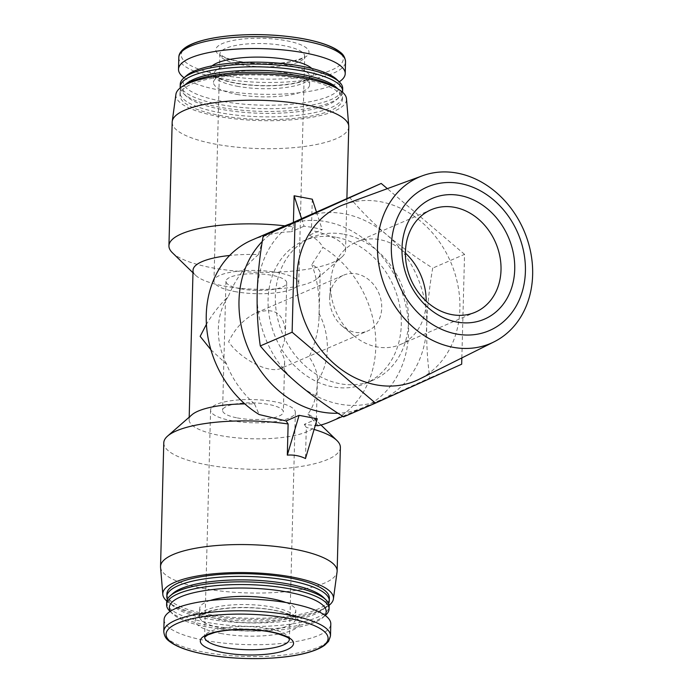<?xml version="1.0" encoding="UTF-8"?>
<svg xmlns="http://www.w3.org/2000/svg" width="693" height="693" viewBox="0 0 693 693"><rect width="100%" height="100%" fill="white"/><g stroke="black" fill="none" stroke-linecap="round" stroke-linejoin="round"><path stroke-width="0.52" stroke-dasharray="3.46 2.6" d="M237.327 417.931A30.388 8.307 -178.5 0 0 267.827 418.789A30.388 8.307 -178.5 0 0 283.342 411.98A30.388 8.307 -178.5 0 0 253.188 402.876A30.388 8.307 -178.5 0 0 222.592 410.386A30.388 8.307 -178.5 0 0 237.327 417.931M240.705 288.834A30.388 8.307 -178.5 0 0 271.214 289.7A30.388 8.307 -178.5 0 0 286.72 282.883A30.388 8.307 -178.5 0 0 256.566 273.778A30.388 8.307 -178.5 0 0 225.97 281.289A30.388 8.307 -178.5 0 0 240.705 288.834M280.344 368.641C283.099 367.42 284.528 365.306 284.641 362.292C284.693 359.217 283.376 355.63 280.7 351.55C283.654 344.993 285.23 338.669 285.421 332.562C284.191 313.461 274.471 306.886 256.28 312.846C244.482 318.39 235.265 328.014 228.621 341.718C236.278 353.681 255.786 366.727 269.534 369.1C274.038 369.932 277.642 369.785 280.344 368.641L367.723 330.951A30.388 25.165 66.7 0 0 378.794 293.087A30.388 25.165 66.7 0 0 343.659 275.156A30.388 25.165 66.7 0 0 329.703 296.976A30.388 25.165 66.7 0 0 342.273 326.126A30.388 25.165 66.7 0 0 354.929 332.268A30.388 25.165 66.7 0 0 367.723 330.951M349.385 197.176C360.083 210.005 372.462 222.479 386.503 234.589A98.926 81.921 -113.3 0 1 426.732 324.965A98.926 81.921 -113.3 0 1 382.189 399.35A98.926 81.921 -113.3 0 1 297.418 383.359A98.926 81.921 -113.3 0 1 257.181 292.983A98.926 81.921 -113.3 0 1 301.732 218.598A98.926 81.921 -113.3 0 1 386.503 234.589C400.797 246.587 416.207 257.753 432.727 268.087C429.357 287.179 427.364 306.141 426.732 324.965C426.377 343.676 427.416 361.33 429.842 377.919L343.633 416.848M293.416 222.358L293.295 226.932A88.332 24.16 -178.5 0 0 284.927 225.84M172.401 252.763A88.332 24.16 -178.5 0 0 211.763 267.732A88.332 24.16 -178.5 0 0 341.71 257.198A88.332 24.16 -178.5 0 0 345.538 250.424A88.332 24.16 -178.5 0 0 311.46 230.353L309.234 235.222C315.809 238.288 320.357 242.325 322.877 247.34A98.926 81.921 -113.3 0 1 375.753 339.57A98.926 81.921 -113.3 0 1 330.214 421.777M193.044 270.227A63.6 17.394 -178.5 0 0 195.539 275.242A63.6 17.394 -178.5 0 0 256.159 289.284A63.6 17.394 -178.5 0 0 317.437 278.439A63.6 17.394 -178.5 0 0 320.192 273.562A63.6 17.394 -178.5 0 0 311.833 264.613L322.877 247.34M293.295 226.932L291.06 231.791C281.99 231.912 272.921 233.385 263.86 236.2L258.498 254.548A63.6 17.394 -178.5 0 0 229.626 255.483M210.897 349.757L226.637 364.215C232.398 379.062 241.71 392.333 254.582 404.028A63.6 17.394 -178.5 0 0 244.863 403.915M258.498 254.548C245.079 265.913 235.048 279.825 228.421 296.266C219.941 304.504 212.604 313.86 206.419 324.333M191.883 414.83A63.6 17.394 -178.5 0 0 189.128 419.707A63.6 17.394 -178.5 0 0 252.243 438.764A63.6 17.394 -178.5 0 0 316.277 423.042A63.6 17.394 -178.5 0 0 313.782 418.026A63.6 17.394 -178.5 0 0 307.917 414.085C314.033 405.873 317.151 394.949 317.273 381.306L317.42 379.409C317.515 372.964 314.761 365.462 309.156 356.912C315.35 343.208 318.641 329.963 319.049 317.186L319.049 313.366C319.811 295.703 317.403 279.452 311.833 264.613M317.255 418.771L304.279 424.367L315.237 425.571M304.279 424.367L306.306 427.39L305.483 458.541M163.782 442.844A88.332 24.16 -178.5 0 0 206.609 464.769A88.332 24.16 -178.5 0 0 295.287 467.273A88.332 24.16 -178.5 0 0 340.376 447.47M314.094 429.452A88.332 24.16 -178.5 0 0 306.306 427.39M254.582 404.028L259.191 414.553M318.208 425.684L307.917 414.085M238.392 61.434A46.639 12.76 -178.5 0 0 309.009 52.425A46.639 12.76 -178.5 0 0 239.787 39.371A46.639 12.76 -178.5 0 0 238.392 61.434M184.078 77.772A83.385 22.808 -178.5 0 0 218.936 89.977A83.385 22.808 -178.5 0 0 339.215 81.835M236.807 94.361A48.051 13.141 -178.5 0 0 285.048 95.721A48.051 13.141 -178.5 0 0 309.58 84.944A48.051 13.141 -178.5 0 0 261.885 70.547A48.051 13.141 -178.5 0 0 213.505 82.432A48.051 13.141 -178.5 0 0 236.807 94.361M186.53 75.624A78.439 21.457 -178.5 0 0 221.162 101.109A78.439 21.457 -178.5 0 0 309.338 101.862A78.439 21.457 -178.5 0 0 336.876 79.556M180.241 84.277A81.263 22.228 -178.5 0 0 219.638 104.452A81.263 22.228 -178.5 0 0 301.221 106.757A81.263 22.228 -178.5 0 0 342.706 88.531M180.215 87.95A81.263 22.228 -178.5 0 0 183.35 93.399A81.263 22.228 -178.5 0 0 219.568 107.172A81.263 22.228 -178.5 0 0 339.12 97.479A81.263 22.228 -178.5 0 0 342.533 92.195M186.322 83.775A78.439 21.457 -178.5 0 0 186.001 95.972A78.439 21.457 -178.5 0 0 220.954 109.26A78.439 21.457 -178.5 0 0 336.339 99.905A78.439 21.457 -178.5 0 0 336.659 87.708M185.724 84.546A81.263 22.228 -178.5 0 0 183.541 86.201A81.263 22.228 -178.5 0 0 180.024 92.429A81.263 22.228 -178.5 0 0 219.43 112.604A81.263 22.228 -178.5 0 0 301.013 114.908A81.263 22.228 -178.5 0 0 342.489 96.691A81.263 22.228 -178.5 0 0 339.301 90.281A81.263 22.228 -178.5 0 0 337.214 88.513M219.352 115.324A81.263 22.228 -178.5 0 0 300.944 117.628A81.263 22.228 -178.5 0 0 342.42 99.402A81.263 22.228 -178.5 0 0 261.772 75.061A81.263 22.228 -178.5 0 0 179.955 95.149A81.263 22.228 -178.5 0 0 219.352 115.324M175.918 94.343A85.36 23.345 -178.5 0 0 217.247 116.233A85.36 23.345 -178.5 0 0 304.054 118.512A85.36 23.345 -178.5 0 0 346.491 98.813M172.176 122.141A88.332 24.16 -178.5 0 0 215.003 144.066A88.332 24.16 -178.5 0 0 303.681 146.578A88.332 24.16 -178.5 0 0 348.77 126.767M312.274 199.203L311.46 230.353M160.559 567.22A88.332 24.16 -178.5 0 0 203.37 588.426A88.332 24.16 -178.5 0 0 337.075 571.846M166.779 601.074A85.36 23.345 -178.5 0 0 204.184 614.942A85.36 23.345 -178.5 0 0 329.097 605.318M166.892 593.866A81.263 22.228 -178.5 0 0 206.297 614.033A81.263 22.228 -178.5 0 0 287.881 616.346A81.263 22.228 -178.5 0 0 329.366 598.12M167.359 599.315A81.263 22.228 -178.5 0 0 170.01 602.988A81.263 22.228 -178.5 0 0 206.228 616.753A81.263 22.228 -178.5 0 0 325.771 607.068A81.263 22.228 -178.5 0 0 328.612 603.542M172.973 593.364A78.439 21.457 -178.5 0 0 172.652 605.561A78.439 21.457 -178.5 0 0 207.605 618.849A78.439 21.457 -178.5 0 0 322.999 609.494A78.439 21.457 -178.5 0 0 323.319 597.297M166.684 602.018A81.263 22.228 -178.5 0 0 206.081 622.193A81.263 22.228 -178.5 0 0 287.664 624.497A81.263 22.228 -178.5 0 0 329.149 606.271M169.794 611.139A81.263 22.228 -178.5 0 0 206.012 624.904A81.263 22.228 -178.5 0 0 325.554 615.219M170.426 611.226A78.439 21.457 -178.5 0 0 172.444 613.712A78.439 21.457 -178.5 0 0 207.398 627A78.439 21.457 -178.5 0 0 322.782 617.645A78.439 21.457 -178.5 0 0 324.93 615.271M210.1 600.51A48.051 13.141 -178.5 0 0 199.74 608.324A48.051 13.141 -178.5 0 0 223.033 620.252A48.051 13.141 -178.5 0 0 271.275 621.612A48.051 13.141 -178.5 0 0 295.807 610.836A48.051 13.141 -178.5 0 0 285.863 602.494M164.102 619.629A83.385 22.808 -178.5 0 0 204.53 640.323A83.385 22.808 -178.5 0 0 288.245 642.697A83.385 22.808 -178.5 0 0 330.804 623.995M319.049 313.366A63.6 52.659 -113.3 0 1 317.273 381.306M226.637 364.215A63.6 52.659 -113.3 0 1 228.421 296.266M301.585 218.667L304.036 226.195L312.967 227.434L322.21 229.617L309.234 235.222M289.873 223.96A98.926 81.921 -113.3 0 1 326.264 221.699A98.926 81.921 -113.3 0 1 406.436 308.316A98.926 81.921 -113.3 0 1 362.959 407.657A98.926 81.921 -113.3 0 1 337.993 413.227M262.292 241.433A98.926 81.921 -113.3 0 1 277.269 229.678M304.036 226.195L291.06 231.791M251.845 240.107A98.926 81.921 -113.3 0 1 263.86 236.2M343.919 234.234A77.729 64.362 -113.3 0 1 406.912 302.295A77.729 64.362 -113.3 0 1 372.747 380.344A77.729 64.362 -113.3 0 1 282.857 334.468A77.729 64.362 -113.3 0 1 311.174 237.604A77.729 64.362 -113.3 0 1 343.919 234.234M336.642 237.37A77.729 64.362 -113.3 0 1 399.636 305.431A77.729 64.362 -113.3 0 1 365.471 383.48A77.729 64.362 -113.3 0 1 275.589 337.604A77.729 64.362 -113.3 0 1 303.898 240.74A77.729 64.362 -113.3 0 1 336.642 237.37M461.841 357.926L464.553 254.357L432.727 268.087M464.553 254.357L387.335 188.652M461.677 364.197L429.842 377.919M344.014 204.548A95.175 78.811 -113.3 0 1 380.734 201.767A95.175 78.811 -113.3 0 1 457.423 282.969A95.175 78.811 -113.3 0 1 419.334 379.14M316.441 211.963L322.21 229.617M234.52 291.502A42.394 11.599 -178.5 0 0 277.087 292.706A42.394 11.599 -178.5 0 0 298.735 283.194A42.394 11.599 -178.5 0 0 256.653 270.495A42.394 11.599 -178.5 0 0 213.964 280.977A42.394 11.599 -178.5 0 0 234.52 291.502M231.141 420.599A42.394 11.599 -178.5 0 0 273.709 421.803A42.394 11.599 -178.5 0 0 295.348 412.292A42.394 11.599 -178.5 0 0 253.274 399.592A42.394 11.599 -178.5 0 0 210.585 410.074A42.394 11.599 -178.5 0 0 231.141 420.599M405.396 253.066A55.787 46.188 66.7 0 0 356.237 242.065A55.787 46.188 66.7 0 0 330.63 282.129A55.787 46.188 66.7 0 0 353.707 335.637A55.787 46.188 66.7 0 0 376.931 346.916A55.787 46.188 66.7 0 0 400.433 344.499A55.787 46.188 66.7 0 0 426.16 301.195M182.683 50.797A81.046 22.167 -178.5 0 0 220.521 74.905A81.046 22.167 -178.5 0 0 308.168 76.291A81.046 22.167 -178.5 0 0 342.021 54.972M178.82 57.406A83.385 22.808 -178.5 0 0 219.248 78.101A83.385 22.808 -178.5 0 0 302.962 80.466A83.385 22.808 -178.5 0 0 345.53 61.764M212.162 65.826A52.287 14.302 -178.5 0 0 234.944 83.073A52.287 14.302 -178.5 0 0 294.127 83.498A52.287 14.302 -178.5 0 0 311.789 68.434M237.023 86.209A48.051 13.141 -178.5 0 0 285.265 87.569A48.051 13.141 -178.5 0 0 309.788 76.793A48.051 13.141 -178.5 0 0 262.101 62.396A48.051 13.141 -178.5 0 0 213.721 74.281A48.051 13.141 -178.5 0 0 237.023 86.209M222.825 628.404A48.051 13.141 -178.5 0 0 271.067 629.772A48.051 13.141 -178.5 0 0 295.59 618.988A48.051 13.141 -178.5 0 0 247.903 604.599A48.051 13.141 -178.5 0 0 199.523 616.475A48.051 13.141 -178.5 0 0 222.825 628.404M220.53 633.419A52.287 14.302 -178.5 0 0 299.714 623.328A52.287 14.302 -178.5 0 0 222.106 608.688A52.287 14.302 -178.5 0 0 220.53 633.419M163.791 631.505A83.385 22.808 -178.5 0 0 204.218 652.2A83.385 22.808 -178.5 0 0 287.933 654.564A83.385 22.808 -178.5 0 0 330.492 635.862M240.462 64.57A42.394 11.599 -178.5 0 0 283.03 65.774A42.394 11.599 -178.5 0 0 304.677 56.263A42.394 11.599 -178.5 0 0 262.595 43.555A42.394 11.599 -178.5 0 0 219.906 54.045A42.394 11.599 -178.5 0 0 240.462 64.57M289.405 639.353A42.394 11.599 -178.5 0 0 289.405 639.223A42.394 11.599 -178.5 0 0 247.332 626.524A42.394 11.599 -178.5 0 0 204.643 637.006A42.394 11.599 -178.5 0 0 204.643 637.136M225.97 281.289L222.592 410.386M286.72 282.883L285.421 332.562M284.641 362.292L283.342 411.98M317.437 278.439L341.71 257.198M195.539 275.242L192.975 272.756M189.189 417.186L189.128 419.707M320.192 273.562L319.049 317.186M317.42 379.409L316.277 423.042M313.782 418.026L320.963 425M309.58 84.944L309.797 76.741L306.419 79.374C303.534 80.882 299.246 82.207 293.555 83.342C275.104 86.53 255.795 86.408 235.62 82.978C227.061 81.298 220.842 79.323 216.952 77.036L213.721 74.22L213.505 82.432M336.339 99.905L339.12 97.479M186.001 95.972L183.35 93.399M185.04 84.892L183.541 86.201M337.881 88.895L339.301 90.281M180.024 92.429L179.955 95.149M342.489 96.691L342.42 99.402M346.898 198.285L345.538 250.424M322.999 609.494L325.771 607.068M172.652 605.561L170.01 602.988M322.782 617.645L325.242 615.497M172.444 613.712L170.097 611.434M199.74 608.324L199.515 616.527C198.016 616.181 201.724 614.362 210.646 611.087C230.483 605.821 263.583 607.094 279.721 611.598C292.074 614.856 294.69 617.749 295.071 618.277L295.599 619.048L295.807 610.836M362.959 407.657L342.827 416.337M311.174 237.604L303.898 240.74M372.747 380.344L365.471 383.48M298.735 283.194L304.703 56.072L304.236 56.635C304.755 57.467 300.199 59.148 290.566 61.668C274.177 64.492 257.008 64.388 239.068 61.339C231.575 59.867 226.117 58.151 222.713 56.176L219.889 53.855L213.964 280.977M210.585 410.074L204.608 637.196M295.348 412.292L289.405 639.223M256.28 312.846L343.659 275.156M342.273 326.126L353.707 335.637M329.703 296.976L330.63 282.129M400.433 344.499L475.311 312.196M356.237 242.065L431.124 209.762"/><path stroke-width="1.04" d="M301.732 218.598L381.211 183.446L295.001 222.375L263.167 236.105L301.732 218.598M295.001 222.375L292.125 332.207L375.459 403.118L343.633 416.848C327.122 406.522 311.711 395.365 297.418 383.359C283.385 371.249 271.006 358.775 260.291 345.937C257.865 329.34 256.826 311.694 257.181 292.983C257.813 274.151 259.806 255.197 263.167 236.105M284.927 225.84A88.332 24.16 -178.5 0 0 168.936 245.798A88.332 24.16 -178.5 0 0 172.401 252.763L192.975 272.756M229.626 255.483A63.6 17.394 -178.5 0 0 193.044 270.227L189.189 417.186M210.897 349.757L200.156 336.356L206.419 324.333M244.863 403.915A63.6 17.394 -178.5 0 0 191.883 414.83L167.602 436.07A88.332 24.16 -178.5 0 0 163.782 442.844L160.542 566.502A88.332 24.16 -178.5 0 0 160.559 567.22L162.82 594.455A85.36 23.345 -178.5 0 0 166.779 601.074M315.237 425.571L318.208 425.684A98.926 81.921 -113.3 0 0 330.214 421.777L342.827 416.337M277.269 229.678A98.926 81.921 -113.3 0 1 284.589 225.987L251.845 240.107A98.926 81.921 -113.3 0 0 206.315 322.323A98.926 81.921 -113.3 0 0 259.191 414.553L286.114 420.937L288.132 423.969A88.332 24.16 -178.5 0 0 167.602 436.07M329.097 605.318A85.36 23.345 -178.5 0 0 333.402 598.925L337.075 571.846A88.332 24.16 -178.5 0 0 337.136 571.127L340.376 447.47A88.332 24.16 -178.5 0 0 336.911 440.505A88.332 24.16 -178.5 0 0 314.094 429.452M339.215 81.835A83.385 22.808 -178.5 0 0 345.218 73.64A83.385 22.808 -178.5 0 0 262.456 48.657A83.385 22.808 -178.5 0 0 178.508 69.274A83.385 22.808 -178.5 0 0 184.078 77.772M342.533 92.195A81.263 22.228 -178.5 0 0 342.637 91.251L342.706 88.531A81.263 22.228 -178.5 0 0 339.518 82.129L336.876 79.556A78.439 21.457 -178.5 0 0 262.101 62.24A78.439 21.457 -178.5 0 0 186.53 75.624L183.758 78.049A81.263 22.228 -178.5 0 0 180.241 84.277L180.163 86.997A81.263 22.228 -178.5 0 0 180.215 87.95M339.518 82.129A81.263 22.228 -178.5 0 0 262.058 64.189A81.263 22.228 -178.5 0 0 183.758 78.049M342.637 91.251A81.263 22.228 -178.5 0 0 261.98 66.909A81.263 22.228 -178.5 0 0 180.163 86.997M337.881 88.895L336.659 87.708A78.439 21.457 -178.5 0 0 261.893 70.4A78.439 21.457 -178.5 0 0 186.322 83.775L185.04 84.892M337.214 88.513A81.263 22.228 -178.5 0 0 261.841 72.341A81.263 22.228 -178.5 0 0 185.724 84.546M346.898 198.285L348.77 126.767A88.332 24.16 -178.5 0 0 348.752 126.048L346.491 98.813A85.36 23.345 -178.5 0 0 261.798 73.943A85.36 23.345 -178.5 0 0 175.918 94.343L172.236 121.422A88.332 24.16 -178.5 0 0 172.176 122.141L168.936 245.798M348.752 126.048A88.332 24.16 -178.5 0 0 261.105 100.303A88.332 24.16 -178.5 0 0 172.236 121.422M316.441 211.963L312.274 199.203L294.109 195.781L293.416 222.358M337.136 571.127A88.332 24.16 -178.5 0 0 249.471 544.663A88.332 24.16 -178.5 0 0 160.542 566.502M288.132 423.969L287.318 455.119C293.849 454.66 299.904 455.803 305.483 458.541L317.255 418.771L299.09 415.341L286.114 420.937M333.402 598.925A85.36 23.345 -178.5 0 0 248.735 572.652A85.36 23.345 -178.5 0 0 162.82 594.455M328.612 603.542A81.263 22.228 -178.5 0 0 329.288 600.84L329.366 598.12A81.263 22.228 -178.5 0 0 248.709 573.769A81.263 22.228 -178.5 0 0 166.892 593.866L166.822 596.578A81.263 22.228 -178.5 0 0 167.359 599.315M329.288 600.84A81.263 22.228 -178.5 0 0 248.64 576.489A81.263 22.228 -178.5 0 0 166.822 596.578M325.242 615.497L325.554 615.219A81.263 22.228 -178.5 0 0 329.08 608.991L329.149 606.271A81.263 22.228 -178.5 0 0 325.961 599.869L323.319 597.297A78.439 21.457 -178.5 0 0 248.544 579.98A78.439 21.457 -178.5 0 0 172.973 593.364L170.201 595.789A81.263 22.228 -178.5 0 0 166.684 602.018L166.606 604.738A81.263 22.228 -178.5 0 0 169.794 611.139L170.097 611.434M325.961 599.869A81.263 22.228 -178.5 0 0 248.492 581.929A81.263 22.228 -178.5 0 0 170.201 595.789M329.08 608.991A81.263 22.228 -178.5 0 0 248.423 584.641A81.263 22.228 -178.5 0 0 166.606 604.738M324.93 615.271A78.439 21.457 -178.5 0 0 248.337 588.132A78.439 21.457 -178.5 0 0 170.426 611.226M285.863 602.494A48.051 13.141 -178.5 0 0 210.1 600.51M330.492 635.862L330.804 623.995A83.385 22.808 -178.5 0 0 248.051 599.012A83.385 22.808 -178.5 0 0 164.102 619.629L163.791 631.505C164.146 635.602 165.87 638.764 168.962 640.999C175.944 646.638 188.002 651.091 205.145 654.348C237.56 660.68 283.212 659.875 308.194 652.477C315.428 650.424 320.972 647.955 324.826 645.079L328.551 641.363L330.492 635.862A83.385 22.808 -178.5 0 0 247.739 610.888A83.385 22.808 -178.5 0 0 163.791 631.505M222.912 652.546A46.639 12.76 -178.5 0 0 293.537 643.546A46.639 12.76 -178.5 0 0 224.307 630.483A46.639 12.76 -178.5 0 0 222.912 652.546M337.993 413.227A98.926 81.921 -113.3 0 1 248.926 350.121A98.926 81.921 -113.3 0 1 262.292 241.433M284.589 225.987A98.926 81.921 -113.3 0 1 289.873 223.96M387.335 188.652L381.211 183.446M375.459 403.118L461.677 364.197L461.841 357.926M292.125 332.207L260.291 345.937M494.057 341.848L419.334 379.14A95.175 78.811 -113.3 0 1 305.968 324.497A95.175 78.811 -113.3 0 1 344.014 204.548L422.427 175.779A90.523 74.957 -113.3 0 1 457.345 173.137A90.523 74.957 -113.3 0 1 530.292 250.381A90.523 74.957 -113.3 0 1 494.057 341.848A90.523 74.957 -113.3 0 1 386.244 289.873A90.523 74.957 -113.3 0 1 422.427 175.779M294.109 195.781L301.585 218.667M299.09 415.341L287.318 455.119M460.334 183.541A78.222 64.778 -113.3 0 1 515.436 307.32A78.222 64.778 -113.3 0 1 399.324 285.421A78.222 64.778 -113.3 0 1 460.334 183.541M460.022 195.513A65.774 54.47 -113.3 0 1 514.726 269.395A65.774 54.47 -113.3 0 1 456.704 322.011A65.774 54.47 -113.3 0 1 402.001 248.129A65.774 54.47 -113.3 0 1 460.022 195.513M426.16 301.195A55.787 46.188 66.7 0 0 405.396 253.066M451.81 314.613A55.787 46.188 66.7 0 0 475.311 312.196A55.787 46.188 66.7 0 0 495.634 242.689A55.787 46.188 66.7 0 0 431.124 209.762A55.787 46.188 66.7 0 0 406.609 265.774A55.787 46.188 66.7 0 0 451.81 314.613M342.021 54.972A81.046 22.167 -178.5 0 0 262.82 34.745A81.046 22.167 -178.5 0 0 182.683 50.797M178.82 57.406C178.803 53.595 181.471 49.991 186.841 46.596C205.223 35.638 249.801 32.173 286.287 36.296C301.169 37.942 313.782 40.515 324.133 44.014C331.245 46.44 336.651 49.194 340.35 52.27C343.442 54.504 345.166 57.666 345.53 61.764A83.385 22.808 -178.5 0 0 262.768 36.79A83.385 22.808 -178.5 0 0 178.82 57.406L178.508 69.274M311.789 68.434A52.287 14.302 -178.5 0 0 262.24 57.164A52.287 14.302 -178.5 0 0 212.162 65.826M205.353 654.357A81.046 22.167 -178.5 0 0 328.075 638.703A81.046 22.167 -178.5 0 0 207.787 616.016A81.046 22.167 -178.5 0 0 205.353 654.357M204.643 637.136A42.394 11.599 -178.5 0 0 225.199 647.531A42.394 11.599 -178.5 0 0 289.405 639.353M320.963 425L336.911 440.505M345.53 61.764L345.218 73.64M289.405 639.223L288.99 638.825C289.553 638.028 285.092 636.113 275.597 633.09C267.29 631.054 257.692 629.885 246.812 629.59C234.225 629.365 223.579 630.318 214.882 632.458L207.805 634.901L204.608 637.196"/></g></svg>

